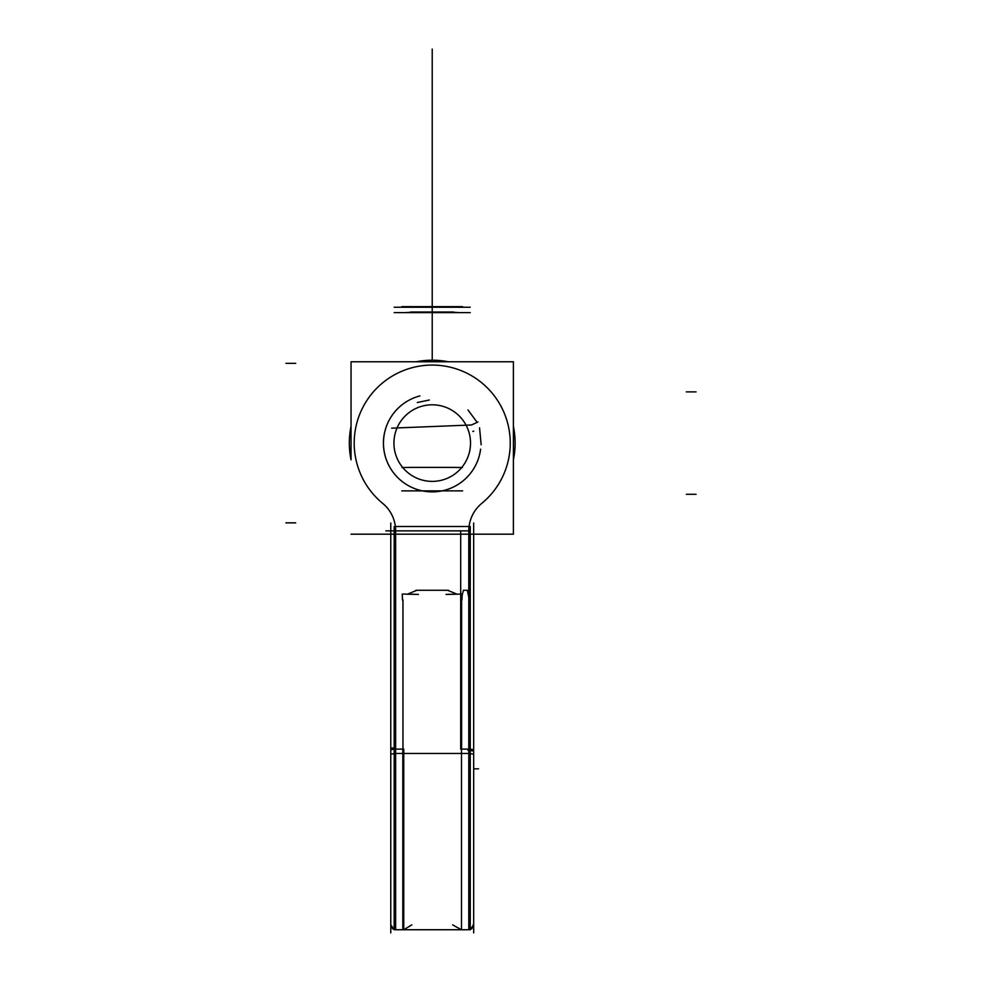 <?xml version="1.0" encoding="UTF-8"?>
<svg xmlns="http://www.w3.org/2000/svg" width="982" height="982" viewBox="0 0 982 982"><rect width="100%" height="100%" fill="white"/><g stroke="black" fill="none" stroke-linecap="round" stroke-linejoin="round"><path stroke-width="1.47" d="M351.04 361.769L351.04 426.335A82.893 82.893 0 0 0 351.04 459.858L351.04 361.769L513.402 361.769L513.402 534.183L351.04 534.183M416.208 361.769A82.893 82.893 0 0 1 448.234 361.769L416.208 361.769M513.402 426.335A82.893 82.893 0 0 1 513.402 459.858L513.402 426.335M468.795 929.745L468.795 530.869A35.634 35.634 0 0 1 481.794 503.349A78.02 78.02 0 0 0 489.146 389.744A78.02 78.02 0 0 0 375.296 389.744A78.02 78.02 0 0 0 382.649 503.349A35.634 35.634 0 0 1 395.648 530.869L468.795 530.869A35.634 35.634 0 0 1 481.794 503.349A78.02 78.02 0 0 0 489.146 389.744A78.02 78.02 0 0 0 375.296 389.744A78.02 78.02 0 0 0 382.649 503.349A35.634 35.634 0 0 1 395.648 530.869L395.648 929.745L395.648 749.119L402.964 749.119L402.964 929.745L402.964 599.99L402.964 749.119L402.964 599.99L402.964 749.119L395.648 749.119L402.964 749.119L402.964 885.862M479.56 427.833L481.155 444.76M480.603 449.142A48.756 48.756 0 0 1 383.864 449.351A48.756 48.756 0 0 1 419.915 395.918A48.756 48.756 0 0 0 432.325 491.859A48.756 48.756 0 0 0 480.603 449.142A48.756 48.756 0 0 1 383.864 449.351A48.756 48.756 0 0 1 419.915 395.918A48.756 48.756 0 0 0 432.325 491.859A48.756 48.756 0 0 0 480.603 449.142A48.756 48.756 0 0 1 383.864 449.351A48.756 48.756 0 0 1 419.915 395.918M467.96 409.924L477.142 422.37M390.775 754.066L396.581 753.464M394.187 749.143L390.775 749.72M470.255 753.464L394.187 753.464L394.187 526.499L470.255 526.499L470.255 753.464M470.071 530.869L460.693 530.869L460.693 594M460.693 594.049L460.693 749.119L461.626 749.119L461.626 599.057M462.006 595.841L463.418 590.28L467.346 590.28L469.126 599.057M456.63 594.024L447.571 590.28L456.63 594.024M446.417 594.392L462.215 594.049L446.037 594.441M462.215 594.049L461.957 599.99M461.479 885.862L461.479 599.99L461.479 929.745L462.412 929.708M394.187 929.745L394.187 738.354L394.187 929.745L470.255 929.745L470.255 738.354L470.255 929.745L394.187 929.745M403.749 749.119L403.749 929.745L402.816 929.745L402.816 749.119L403.749 749.119M418.418 594.441L402.227 594.049L418.037 594.392M402.227 594.049L402.485 599.99M416.871 590.28L407.812 594.024L416.871 590.28L447.571 590.28L416.871 590.28L407.812 594.024L416.871 590.28L447.571 590.28M416.208 590.28L425.402 590.28M470.255 749.143L473.668 749.72M467.862 753.464L473.668 754.066M461.479 749.119L468.795 749.119L461.479 749.119L468.795 749.119L468.795 885.862L468.795 530.869A35.634 35.634 0 0 1 481.794 503.349A78.02 78.02 0 0 0 489.146 389.744A78.02 78.02 0 0 0 375.296 389.744A78.02 78.02 0 0 0 382.649 503.349A35.634 35.634 0 0 1 395.648 530.869L395.648 749.119L395.648 530.869L385.901 530.869L468.795 530.869L395.648 530.869L395.648 885.862M473.668 932.9L473.668 522.989M390.775 932.9L390.775 522.989M429.318 400.005L417.301 402.522M391.646 428.152L471.483 424.985L477.976 421.99M473.766 431.172L472.796 431.454M429.65 404.891A38.298 38.298 0 0 1 470.28 447.35A38.298 38.298 0 0 1 421.29 479.793M434.621 481.315A38.298 38.298 0 0 1 393.929 443.103A38.298 38.298 0 0 1 434.621 404.879M468.795 749.119L468.795 530.869L468.795 749.119L468.795 530.869L459.036 530.869L468.795 530.869A35.634 35.634 0 0 1 481.794 503.349A78.02 78.02 0 0 0 489.146 389.744A78.02 78.02 0 0 0 375.296 389.744A78.02 78.02 0 0 0 382.649 503.349A35.634 35.634 0 0 1 395.648 530.869A35.634 35.634 0 0 0 382.649 503.349A78.02 78.02 0 0 1 375.296 389.744A78.02 78.02 0 0 1 489.146 389.744A78.02 78.02 0 0 1 481.794 503.349A35.634 35.634 0 0 0 468.795 530.869L395.648 530.869M441.974 530.869L432.227 530.869L441.974 530.869M470.255 530.869L394.187 530.869L470.255 530.869M402.964 530.869L393.217 530.869L402.964 530.869M462.645 490.877L401.798 490.877M461.479 530.869L451.732 530.869L461.479 530.869M452.137 467.371L462.412 467.567M390.861 748.628A4.873 0.638 0 0 1 394.187 747.903M470.255 312.62L394.187 312.62M402.031 312.62A10.52 1.289 0 0 0 412.317 311.92M402.031 467.567L412.317 467.371M415.938 590.28L448.516 590.28M453.537 467.395L410.906 467.395M453.537 312.018L410.906 312.018M452.137 311.92A10.52 1.289 0 0 0 462.412 312.62M473.668 768.832L478.541 768.832L473.668 768.832M467.862 750.273L473.582 750.984M432.227 360.198L432.227 49.1L432.227 360.198M470.255 307.243L394.187 307.243M462.645 306.642L401.798 306.642M432.227 224.252L432.227 49.1L432.227 224.252M285.934 522.854L295.692 522.854M696.066 494.302L686.308 494.302M696.066 391.892L686.308 391.892M285.934 363.34L295.692 363.34M351.04 459.858L351.04 426.335M461.479 929.745L452.604 924.872M394.371 929.745L395.316 929.745M394.187 929.524L392.591 928.665L390.775 924.872L394.187 929.524M402.031 929.708L402.816 929.745M403.749 929.721L411.851 924.872L403.749 929.721M473.668 924.872L470.255 929.524L471.851 928.665L473.582 923.939"/></g></svg>
